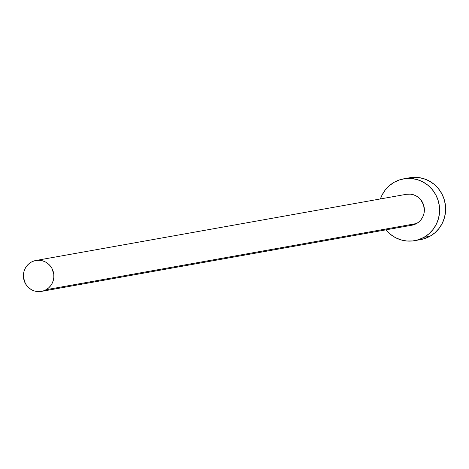 <?xml version="1.0" encoding="UTF-8"?>
<svg xmlns="http://www.w3.org/2000/svg" width="469" height="469" viewBox="0 0 469 469"><rect width="100%" height="100%" fill="white"/><g stroke="black" fill="none" stroke-linecap="round" stroke-linejoin="round"><path stroke-width="0.7" d="M406.312 194.313L410.334 194.137L413.277 194.711L416.062 195.86L418.577 197.549L420.728 199.7L423.636 205.07L424.334 211.156L423.806 214.181L422.716 217.03L421.103 219.603L419.034 221.796L416.583 223.525A15.7 15.225 -100.1 0 0 423.472 204.59A15.7 15.225 -100.1 0 0 406.377 194.301L35.884 260.488A15.7 15.225 79.9 0 1 52.979 270.777A15.7 15.225 79.9 0 1 46.091 289.707L416.583 223.525L411.835 225.226M41.407 291.396L411.899 225.214A15.7 15.225 -100.1 0 0 416.583 223.525L46.091 289.707A15.7 15.225 79.9 0 1 41.407 291.396A15.7 15.225 79.9 0 1 24.306 281.107A15.7 15.225 79.9 0 1 31.2 262.171A15.7 15.225 79.9 0 1 35.884 260.488M414.66 240.667L420.681 239.595A31.4 30.456 -100.1 0 0 430.05 236.218A31.4 30.456 -100.1 0 0 443.838 198.352A31.4 30.456 -100.1 0 0 409.636 177.769L403.616 178.847A31.4 30.456 79.9 0 1 437.812 199.425A31.4 30.456 79.9 0 1 424.023 237.296L430.05 236.218L424.023 237.296A31.4 30.456 79.9 0 1 414.66 240.667A31.4 30.456 79.9 0 1 385.934 229.851L390.261 234.183L395.291 237.554L400.854 239.858L406.74 241.002L412.714 240.949L418.547 239.7L424.023 237.296L428.93 233.832L433.069 229.447L436.293 224.305L438.474 218.601L439.523 212.557L439.412 206.407L438.128 200.386L435.736 194.729L432.324 189.646L428.015 185.331L422.985 181.96L417.416 179.656L411.536 178.513L405.562 178.566L399.723 179.82L394.247 182.224A31.4 30.456 79.9 0 1 403.616 178.847M380.412 198.938A31.4 30.456 79.9 0 1 394.247 182.224L389.346 185.683L385.201 190.068L381.977 195.215L380.412 198.938M420.558 239.612L424.574 238.621L430.05 236.218L434.951 232.759L439.095 228.368L442.32 223.226L444.501 217.522L445.55 211.484L445.433 205.334L444.155 199.313L441.763 193.65L438.345 188.567L434.036 184.258L429.006 180.887L423.443 178.583L417.562 177.434L409.507 177.792M31.2 262.171L28.75 263.906L26.674 266.099L25.068 268.667L23.978 271.522L23.45 274.541L23.509 277.619L25.344 283.458L27.05 285.996L29.207 288.154L31.722 289.842L34.507 290.991L37.444 291.566L40.434 291.536L43.353 290.909L46.091 289.707L48.541 287.978L50.611 285.785L52.223 283.212L53.314 280.362L53.841 277.343L53.783 274.265L51.948 268.426L50.236 265.882L48.084 263.73L45.569 262.042L42.785 260.893L39.842 260.318L36.858 260.348L33.938 260.969L31.2 262.171"/></g></svg>
